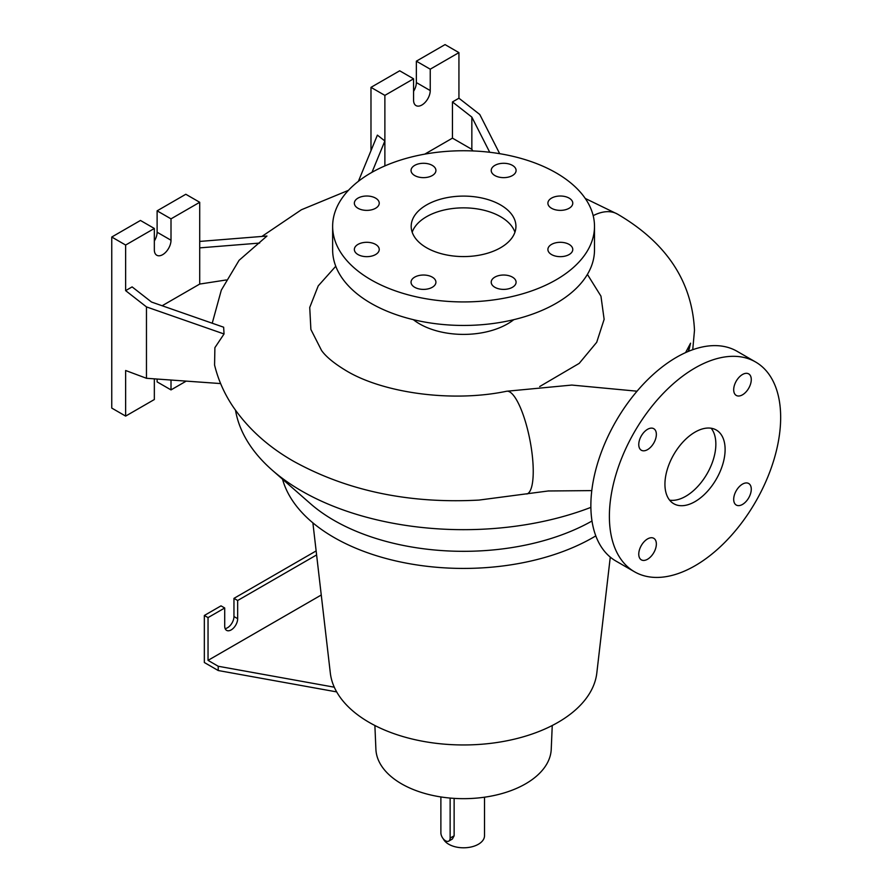 <?xml version="1.0" encoding="UTF-8"?>
<svg xmlns="http://www.w3.org/2000/svg" width="892" height="892" viewBox="0 0 892 892"><rect width="100%" height="100%" fill="white"/><g stroke="black" fill="none" stroke-linecap="round" stroke-linejoin="round"><path stroke-width="1.34" d="M695.024 501.616A42.548 24.563 120 0 0 722.821 464.119A42.548 24.563 120 0 0 716.298 430.022A42.548 24.563 120 0 0 695.024 432.129A42.548 24.563 120 0 0 667.227 469.627A42.548 24.563 120 0 0 673.75 503.724A42.548 24.563 120 0 0 695.024 501.616M669.624 500.167A42.548 24.563 120 0 0 685.758 496.275A42.548 24.563 120 0 0 712.139 463.026A42.548 24.563 120 0 0 711.158 428.227M432.274 287.291A12.443 7.181 0 0 0 435.92 282.207A12.443 7.181 0 0 0 428.238 275.572A12.443 7.181 0 0 0 414.691 277.133A12.443 7.181 0 0 0 411.045 282.207A12.443 7.181 0 0 0 418.716 288.841A12.443 7.181 0 0 0 432.274 287.291M375.588 254.555A12.443 7.181 0 0 0 379.234 249.481A12.443 7.181 0 0 0 371.551 242.847A12.443 7.181 0 0 0 357.993 244.397A12.443 7.181 0 0 0 354.358 249.481A12.443 7.181 0 0 0 362.029 256.115A12.443 7.181 0 0 0 375.588 254.555M375.588 208.271A12.443 7.181 0 0 0 379.234 203.198A12.443 7.181 0 0 0 371.551 196.563A12.443 7.181 0 0 0 357.993 198.113A12.443 7.181 0 0 0 354.358 203.198A12.443 7.181 0 0 0 362.029 209.832A12.443 7.181 0 0 0 375.588 208.271M432.274 175.546A12.443 7.181 0 0 0 435.92 170.461A12.443 7.181 0 0 0 428.238 163.827A12.443 7.181 0 0 0 414.691 165.388A12.443 7.181 0 0 0 411.045 170.461A12.443 7.181 0 0 0 418.716 177.095A12.443 7.181 0 0 0 432.274 175.546M512.443 175.546A12.443 7.181 0 0 0 516.089 170.461A12.443 7.181 0 0 0 508.407 163.827A12.443 7.181 0 0 0 494.859 165.388A12.443 7.181 0 0 0 491.213 170.461A12.443 7.181 0 0 0 498.884 177.095A12.443 7.181 0 0 0 512.443 175.546M569.129 208.271A12.443 7.181 0 0 0 572.776 203.198A12.443 7.181 0 0 0 565.093 196.563A12.443 7.181 0 0 0 551.546 198.113A12.443 7.181 0 0 0 547.9 203.198A12.443 7.181 0 0 0 555.582 209.832A12.443 7.181 0 0 0 569.129 208.271M569.129 254.555A12.443 7.181 0 0 0 572.776 249.481A12.443 7.181 0 0 0 565.093 242.847A12.443 7.181 0 0 0 551.546 244.397A12.443 7.181 0 0 0 547.9 249.481A12.443 7.181 0 0 0 555.582 256.115A12.443 7.181 0 0 0 569.129 254.555M512.443 277.133A12.443 7.181 0 0 0 498.884 275.572A12.443 7.181 0 0 0 491.213 282.207A12.443 7.181 0 0 0 494.859 287.291A12.443 7.181 0 0 0 508.407 288.841A12.443 7.181 0 0 0 516.089 282.207A12.443 7.181 0 0 0 512.443 277.133M742.49 504.437A12.443 7.181 120 0 0 750.607 493.477A12.443 7.181 120 0 0 748.7 483.509A12.443 7.181 120 0 0 742.49 484.122A12.443 7.181 120 0 0 734.361 495.082A12.443 7.181 120 0 0 736.268 505.05A12.443 7.181 120 0 0 742.49 504.437M742.49 394.822A12.443 7.181 120 0 0 750.607 383.861A12.443 7.181 120 0 0 748.7 373.893A12.443 7.181 120 0 0 742.49 374.506A12.443 7.181 120 0 0 734.361 385.467A12.443 7.181 120 0 0 736.268 395.435A12.443 7.181 120 0 0 742.49 394.822M647.559 449.624A12.443 7.181 120 0 0 655.687 438.663A12.443 7.181 120 0 0 653.78 428.695A12.443 7.181 120 0 0 647.559 429.308A12.443 7.181 120 0 0 639.43 440.28A12.443 7.181 120 0 0 641.337 450.237A12.443 7.181 120 0 0 647.559 449.624M647.559 559.239A12.443 7.181 120 0 0 655.687 548.279A12.443 7.181 120 0 0 653.78 538.311A12.443 7.181 120 0 0 647.559 538.924A12.443 7.181 120 0 0 639.43 549.885A12.443 7.181 120 0 0 641.337 559.853A12.443 7.181 120 0 0 647.559 559.239M548.825 490.901L479.037 500.077C409.216 503.868 347.434 490.957 293.702 461.342C268.013 446.714 247.608 428.216 232.489 405.849C224.104 393.194 218.127 379.579 214.571 365.04L214.894 347.657L224.037 333.976L223.647 327.208L151.517 302.042L132.116 286.889L125.638 290.636L146.466 306.904L146.466 378.286L220.614 383.571M335.76 266.262L318.221 285.886L309.736 307.439L310.884 329.471L321.566 350.489C325.97 356.711 334.132 363.423 346.074 370.637C382.434 392.703 451.263 402.816 506.6 391.253A52.372 13.614 79 0 1 524.039 417.3A52.372 13.614 79 0 1 533.238 471.333A52.372 13.614 79 0 1 526.871 494.001M199.708 241.431L266.953 236.034L239.078 260.319L221.316 290.134L212.229 323.227M235.521 410.287A229.132 132.284 0 0 0 272.194 470.14A229.132 132.284 0 0 0 590.883 507.37M440.882 796.946L440.882 832.76A6.545 3.78 -120 0 0 443.737 839.35A6.545 3.78 -120 0 0 448.788 841.1L452.389 839.015L454.128 835.804L454.128 798.373M443.391 838.959A20.951 12.098 0 0 0 478.38 844.256A20.951 12.098 0 0 0 484.512 835.704L484.512 797.203M282.53 479.194A183.306 105.825 0 0 0 406.953 563.253A183.306 105.825 0 0 0 593.18 537.43A183.306 105.825 0 0 0 595.811 535.88M272.194 470.14L310.472 503.701A183.306 105.825 0 0 0 591.998 521.006M312.88 522.857L330.319 673.014A133.555 77.102 0 0 0 416.62 740.037A133.555 77.102 0 0 0 558.002 722.375A133.555 77.102 0 0 0 596.815 673.014L610.273 557.11M374.885 725.508L375.9 749.291A87.695 50.632 0 0 0 431.014 795.051A87.695 50.632 0 0 0 525.578 783.834A87.695 50.632 0 0 0 551.234 749.291L552.248 725.508M413.319 319.659A62.195 35.903 0 0 0 507.537 323.885A62.195 35.903 0 0 0 513.803 319.659M332.638 226.334L332.638 249.86A130.934 75.597 0 0 0 413.464 319.693A130.934 75.597 0 0 0 556.151 303.313A130.934 75.597 0 0 0 594.496 249.86L594.496 226.334A130.934 75.597 0 0 0 513.669 156.501A130.934 75.597 0 0 0 370.983 172.881A130.934 75.597 0 0 0 332.638 226.334A130.934 75.597 0 0 0 413.464 296.177A130.934 75.597 0 0 0 556.151 279.787A130.934 75.597 0 0 0 594.496 226.334M500.602 247.72A52.372 30.239 0 0 0 515.933 226.334A52.372 30.239 0 0 0 483.609 198.403A52.372 30.239 0 0 0 426.532 204.959A52.372 30.239 0 0 0 411.19 226.334A52.372 30.239 0 0 0 443.525 254.276A52.372 30.239 0 0 0 500.602 247.72M514.94 232.221A52.372 30.239 0 0 0 478.781 209.163A52.372 30.239 0 0 0 426.532 216.711A52.372 30.239 0 0 0 412.193 232.221M499.687 153.68L479.762 114.477L458.934 98.209L458.934 52.617L430.234 69.186L430.234 90.571A11.786 6.801 -60 0 1 421.905 105A11.786 6.801 -60 0 1 416.007 105.591A11.786 6.801 -60 0 1 413.576 100.194L413.576 78.808L384.876 95.377L370.983 87.36L370.983 150.703M226.245 279.965L199.708 284.069L199.708 202.283L171.008 218.852L171.008 240.238A11.786 6.801 -60 0 1 162.667 254.666A11.786 6.801 -60 0 1 156.78 255.246A11.786 6.801 -60 0 1 154.338 249.86L154.338 228.475L125.638 245.044L125.638 290.636M316.136 550.922L233.96 598.365L233.96 616.539A9.165 5.296 -60 0 1 227.482 627.767A9.165 5.296 -60 0 1 225.141 628.615M336.674 691.902L218.217 670.528L204.335 662.511L204.335 615.48L208.037 617.61L224.706 607.987L224.706 626.162A9.165 5.296 120 0 0 226.601 630.365A9.165 5.296 120 0 0 231.184 629.908A9.165 5.296 120 0 0 237.662 618.68L237.662 600.506L316.604 554.935M755.58 361.985L737.06 351.292A121.111 69.922 120 0 0 676.504 357.291A121.111 69.922 120 0 0 597.384 464.018A121.111 69.922 120 0 0 615.948 561.068L634.468 571.761A121.111 69.922 120 0 0 695.024 565.762A121.111 69.922 120 0 0 774.144 459.034A121.111 69.922 120 0 0 755.58 361.985A121.111 69.922 120 0 0 695.024 367.983A121.111 69.922 120 0 0 615.904 474.711A121.111 69.922 120 0 0 634.468 571.761M233.96 598.365L237.662 600.506M224.706 607.987L221.004 605.858L204.335 615.48M208.037 617.61L208.037 660.37L218.217 666.257L334.288 687.197M218.217 670.528L218.217 666.257M208.037 660.37L321.254 595.009M157.115 379.044L157.115 381.887L171.008 389.904L186.216 381.118M154.338 228.475L140.457 220.458L111.756 237.027L111.756 408.079L125.638 416.096L154.338 399.527L154.338 378.855M199.708 202.283L185.815 194.266L157.115 210.835L157.115 232.221A11.786 6.801 -60 0 1 154.338 240.996M171.008 380.037L171.008 389.904M125.638 245.044L111.756 237.027M146.466 378.286L125.638 370.503L125.638 416.096M171.008 218.852L157.115 210.835M199.708 284.069L162.143 305.755M199.708 247.876L259.617 243.07M146.466 306.904L224.037 333.976M471.846 149.343L471.846 117.097L452.456 101.944L452.456 138.137L471.846 149.343L472.86 150.938M458.934 52.617L445.052 44.6L416.352 61.169L416.352 82.555A11.786 6.801 -60 0 1 413.576 91.33M413.576 78.808L399.683 70.791L370.983 87.36M430.234 69.186L416.352 61.169M452.456 138.137L424.737 154.149M384.876 95.377L384.876 165.923M452.456 101.944L458.934 98.209M371.986 172.312L384.876 140.969L377.383 135.127L358.406 181.299M471.846 117.097L489.719 152.264M448.788 841.1A6.545 3.78 -120 0 0 450.137 838.101L450.137 798.072M587.404 274.401L600.952 296.144L604.129 319.347L596.703 342.305L579.22 363.367L539.693 386.548M685.58 352.608L690.575 343.186L688.624 351.292M237.662 618.68L233.96 616.539M171.008 240.238L157.115 232.221M430.234 90.571L416.352 82.555M450.137 838.101L454.128 835.804M688.133 351.504A229.132 132.284 0 0 0 690.575 343.186M593.18 215.663A52.372 30.272 -59.9 0 1 596.793 213.991A52.372 30.272 -59.9 0 1 600.227 212.809A52.372 30.272 -59.9 0 1 603.851 211.984A52.372 30.272 -59.9 0 1 607.073 211.672A52.372 30.272 -59.9 0 1 610.396 211.805A52.372 30.272 -59.9 0 1 617.52 214.125C666.458 242.735 692.114 281.459 694.489 330.319L692.738 349.72M637.044 391.198L571.817 385.065L506.6 391.253M617.52 214.125L585.264 198.448M348.415 190.353L301.407 209.754L261.88 236.447M591.786 490.611L547.944 490.979"/></g></svg>
